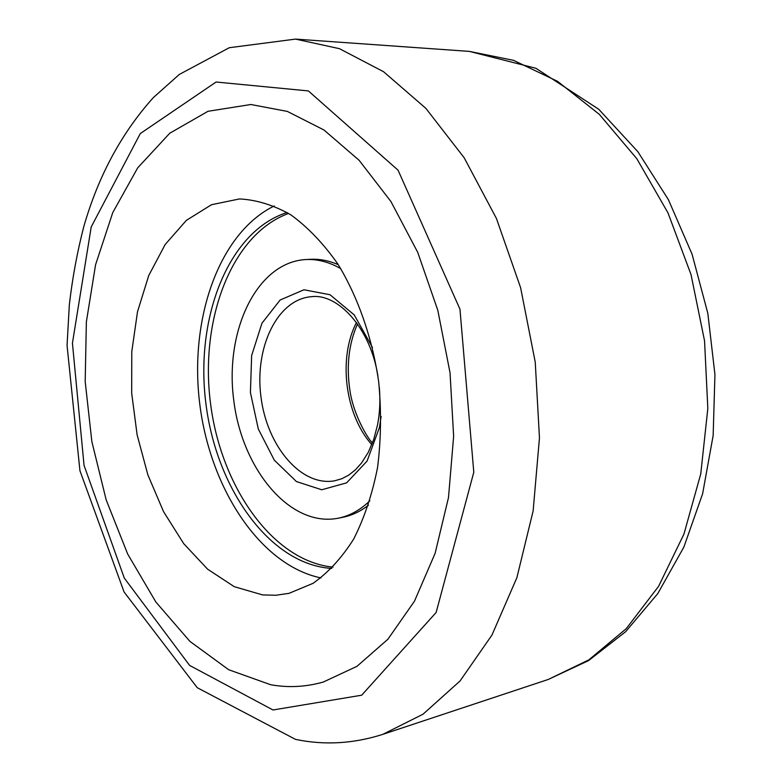 <?xml version="1.0" encoding="UTF-8"?>
<svg xmlns="http://www.w3.org/2000/svg" width="782" height="782" viewBox="0 0 782 782"><rect width="100%" height="100%" fill="white"/><g stroke="black" fill="none" stroke-linecap="round" stroke-linejoin="round"><path stroke-width="1.17" d="M274.228 205.969C218.413 233.339 189.088 319.994 199.791 404.226C210.241 488.486 260.074 565.2 320.923 577.927M262.566 594.907L275.841 595.258L289.027 593.333L312.976 583.362C328.186 572.688 341.734 557.937 353.64 539.121C364.275 518.183 372.242 494.361 377.53 467.675C381.069 439.846 381.45 411.205 378.683 381.763C372.291 337.892 357.931 296.837 337.736 263.837C323.377 243.485 307.776 227.171 290.924 214.894C273.759 205.148 256.623 199.83 239.517 198.931L211.492 204.718L186.36 220.368L165.178 244.502L148.727 275.557L137.495 311.832L131.787 351.607L131.679 393.17L137.114 434.821L147.876 474.899L163.594 511.731L183.741 543.686L207.611 569.179L234.268 586.686L262.566 594.907M270.709 684.739C288.304 687.896 305.85 686.987 323.347 682.021L356.973 666.323L387.882 639.256L414.45 601.231L435.105 553.363L448.497 497.528L453.638 436.307L450.041 372.809L437.832 310.395L417.725 252.342L390.941 201.551L359.094 160.271L323.953 129.988L287.317 111.406L250.856 104.505L207.992 111.298L169.753 133.233L137.681 167.876L112.764 212.577L95.58 264.727L86.372 321.822L85.179 381.528L91.856 441.586L106.156 499.815L127.681 554.047L155.862 602.013L189.899 641.367L228.686 669.724L270.709 684.739C288.304 687.896 305.85 686.987 323.347 682.021L356.973 666.323L387.882 639.256L414.45 601.231L435.105 553.363L448.497 497.528L453.638 436.307L450.041 372.809L437.832 310.395L417.725 252.342L390.941 201.551L359.094 160.271L323.953 129.988L287.317 111.406L250.856 104.505L207.992 111.298L169.753 133.233L137.681 167.876L112.764 212.577L95.58 264.727L86.372 321.822L85.179 381.528L91.856 441.586L106.156 499.815L127.681 554.047L155.862 602.013L189.899 641.367L228.686 669.724L270.709 684.739M340.747 268.637C329.085 261.99 317.414 258.959 305.723 259.556C256.701 262.312 224.581 330.854 233.71 399.964C241.941 469.18 290.005 527.664 338.195 518.222C349.662 515.915 360.228 510.089 369.886 500.754M368.478 505.182C360.434 511.438 351.89 515.475 342.829 517.293L338.195 518.222M305.723 259.556L310.444 259.301C319.672 258.832 328.948 260.631 338.293 264.707M287.092 212.499C228.149 231.228 194.923 318.303 205.891 403.453C216.301 488.672 270.025 564.848 331.763 568.416M288.626 213.427C231.472 234.209 199.762 319.535 210.456 402.886C220.7 486.287 272.507 561.134 333.024 567.136M382.809 734.357L423.013 714.21L460.041 680.985L491.966 635.052L516.892 577.654L533.138 510.91L539.463 437.842L535.24 362.115L520.607 287.688L496.423 218.452L464.195 157.798L425.848 108.336L383.561 71.719L339.466 48.679L295.528 39.1L229.273 47.722L179.264 74.476L153.292 97.652C121.435 133.136 98.258 176.165 83.762 226.741C77.222 252.039 72.423 278.05 69.334 304.785L67.056 345.4L79.94 470.725L124.084 591.984L197.24 687.701L295.479 739.371C324.374 745.412 353.484 743.741 382.809 734.357L548.172 679.49L588.836 659.871L626.255 628.66L658.571 586.344L683.937 534.106L700.75 473.931L707.827 408.458L704.553 340.864L691.014 274.55L667.984 212.86L636.812 158.707L599.325 114.358L557.556 81.338L513.578 60.351L469.327 51.387L295.528 39.1M272.996 709.978L361.695 695.198L436.131 612.482L473.794 472.25L459.963 309.173L398.058 170.183L308.382 90.927L216.096 82.022L140.31 133.556L91.22 226.927L72.433 343.132L84.045 465.349L124.299 578.093L189.615 665.414L272.996 709.978M356.484 322.546C337.912 358 345.048 414.871 371.802 444.635M377.931 376.191C370.56 328 337.765 293.221 311.529 296.681C277.375 299.164 254.443 347.316 260.924 396.552C266.818 445.857 300.933 486.854 334.647 480.803L341.832 478.731L348.782 475.085L355.37 469.865L361.567 462.964L368.322 452.25L373.728 439.435L377.54 424.919C379.827 412.945 380.433 400.423 379.329 387.354M372.486 347.57L354.246 314.921L330.024 294.736L303.963 289.77L280.142 300.005L261.95 323.21L251.648 355.585L250.416 392.486L258.295 428.966L274.287 460.129L296.417 481.556L321.754 489.767L346.631 482.846L367.071 461.097L379.456 427.431L381.127 416.435M548.172 679.49L588.523 660.624L625.59 631.758L657.818 593.538L683.879 547.058L702.617 493.774L713.155 435.535L714.943 374.568L707.818 313.299L692.07 254.209L668.405 199.664L637.858 151.698L598.758 109.284L535.885 68.269L469.327 51.387M357.501 323.973C348.723 343.953 346.221 366.24 349.984 390.844C353.376 414.225 367.286 437.979 372.447 443.003"/></g></svg>
